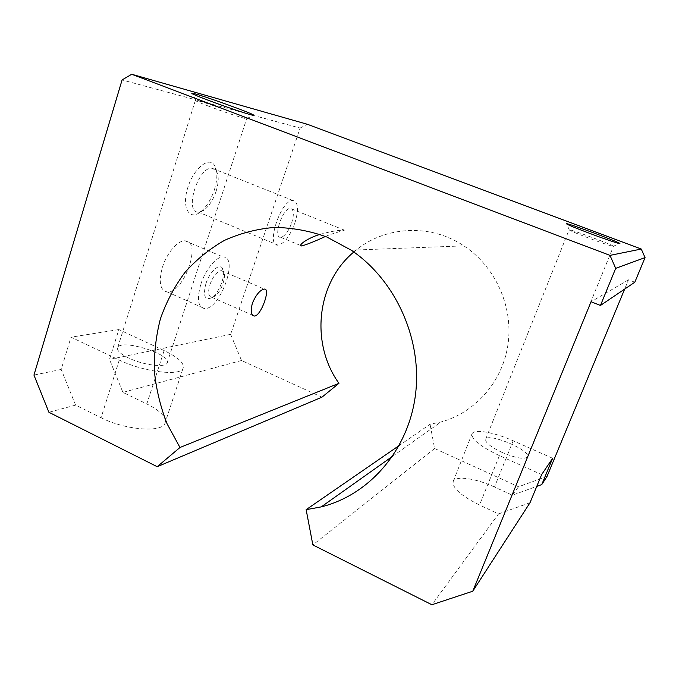 <?xml version="1.0" encoding="UTF-8"?>
<svg xmlns="http://www.w3.org/2000/svg" width="679" height="679" viewBox="0 0 679 679"><rect width="100%" height="100%" fill="white"/><g stroke="black" fill="none" stroke-linecap="round" stroke-linejoin="round"><path stroke-width="0.51" stroke-dasharray="3.4 2.55" d="M214.352 189.916C217.713 178.823 217.679 170.497 214.258 164.929C208.521 156.323 193.371 168.978 187.693 187.93C181.768 206.84 188.711 220.259 199.354 212.756C205.72 208.113 210.719 200.5 214.352 189.916M119.266 360.057L101.078 417.738L75.598 405.108L61.186 369.435L70.989 337.183L119.266 360.057C143.294 371.812 179.612 376.302 182.931 368.638C184.968 363.604 178.704 357.578 164.131 350.559L118.859 329.561L109.497 359.429L122.916 392.386L146.825 403.954C161.144 411.185 167.127 417.78 164.785 423.738L182.931 368.638M61.186 369.435L33.95 375.08M321.948 397.173L241.512 360.507L230.656 334.34L300.135 128.051L122.093 79.927M230.656 334.34L109.497 359.429M118.859 329.561L70.989 337.183M162.425 267.297C166.83 252.919 178.025 240.077 185.129 240.841C202.486 240.901 183.771 293.795 167.212 291.936C160.066 290.357 158.479 282.141 162.425 267.297M552.647 458.274L513.163 440.781C494.354 432.319 474.137 428.695 472.049 433.737C471.15 439.143 480.265 446.442 499.413 455.626L541.638 474.596M513.163 440.781L494.482 487.013L512.314 495.195L536.766 486.385M494.482 487.013C475.971 478.364 455.694 475.402 453.249 481.369C451.976 487.683 460.735 495.568 479.527 505.032L498.573 513.91L431.886 604.743M502.29 452.52C490.739 447.011 485.196 442.589 485.672 439.271C487.989 432.26 531.301 450.432 527.464 456.891C524.417 459.641 516.032 458.181 502.29 452.52M319.987 234.416C329.459 231.717 337.505 230.257 344.143 230.037C346.375 230.223 333.686 232.702 324.978 236.665M353.827 251.994C383.041 226.319 429.493 222.797 463.876 245.857C495.161 266.329 513.299 306.237 508.079 343.854C502.876 381.496 475.241 412.764 440.875 422.015L430.062 424.248L399.201 445.517M291.614 223.119C294.279 214.241 293.854 209.344 290.349 208.428C282.634 207.791 272.585 238.295 280.767 237.319C284.739 236.402 288.354 231.666 291.614 223.119M209.921 284.62C213.181 276.107 216.983 271.43 221.312 270.607L223.366 271.651C227.117 275.674 221.065 292.53 214.539 296.324L211.78 297.275C208.351 296.553 207.732 292.335 209.921 284.62M294.813 223.221C298.938 209.522 298.293 201.943 292.861 200.475C280.936 199.448 265.396 246.783 278.05 245.144C284.204 243.71 289.797 236.402 294.813 223.221M216.109 191.291C218.918 182.023 218.901 175.097 216.066 170.514L212.052 168.239C198.141 166.321 183.848 212.79 198.387 212.111L203.615 210.354C208.903 206.492 213.07 200.135 216.109 191.291M588.676 238.057C576.191 233.313 569.656 230.563 569.078 229.816L569.231 229.791C571.37 229.477 612.636 244.83 613.434 246.248L613.476 246.35C611.516 246.231 603.249 243.464 588.676 238.057M128.73 358.054C120.013 353.734 116.364 350.135 117.79 347.266C122.619 338.685 173.484 355.227 167.068 363.206C164.921 367.84 143.091 365.056 128.73 358.054M208.64 106.187C199.176 102.563 194.763 100.602 195.408 100.314L195.807 100.322C200.857 100.696 247.648 117.45 246.8 118.579L246.689 118.664C245.849 119.207 224.214 112.137 208.64 106.187M530.01 502.74L498.573 513.91M101.078 417.738C124.647 429.858 161.008 432.82 164.785 423.738M634.814 282.218L628.516 279.807L624.663 289.084M547.036 476.42L518.51 486.758L434.611 448.513L430.062 424.248M300.135 128.051L307.281 124.257M75.598 405.108L48.913 412.28M241.512 360.507L122.916 392.386M434.611 448.513L312.858 544.931M518.51 486.758L512.314 495.195M628.516 279.807L591.044 301.748M200.882 284.111C205.465 269.614 216.38 256.424 223.009 256.968C239.28 256.484 220.064 309.87 204.591 308.555C197.945 307.214 196.706 299.066 200.882 284.111M205.915 283.635C209.505 272.101 219.045 263.138 222.245 267.993C226.778 272.907 219.495 293.184 211.593 297.784C204.786 300.602 202.894 295.891 205.915 283.635M499.413 455.626L479.527 505.032M164.131 350.559L146.825 403.954M453.249 481.369L472.049 433.737M392.657 456.22L440.875 422.015M351.23 250.186L463.876 245.857M344.143 230.037L290.349 208.428M300.644 245.509L280.767 237.319M211.78 297.275L252.63 315.251M221.312 270.607L264.284 289.093M292.861 200.475L212.052 168.239M278.05 245.144L198.387 212.111M216.066 170.514L214.258 164.929M203.615 210.354L199.354 212.756M527.464 456.891L613.476 246.35M485.672 439.271L569.078 229.816M613.434 246.248L619.52 243.591M569.231 229.791L566.702 224.036M167.068 363.206L246.689 118.664M117.79 347.266L195.408 100.314M246.8 118.579L253.471 115.311M195.807 100.322L192.641 93.914M167.212 291.936L204.591 308.555M185.129 240.841L223.009 256.968M223.366 271.651L222.245 267.993M214.539 296.324L211.593 297.784"/><path stroke-width="1.02" d="M353.827 251.994C316.473 282.99 310.193 343.379 338.948 383.321L179.977 447.495L157.205 466.702L48.913 412.28L33.95 375.08L122.093 79.927L131.709 74.257L609.988 255.38L615.7 268.358L600.457 305.457L591.044 301.748L472.771 591.222L431.886 604.743L312.858 544.931L306.144 509.666L399.201 445.517M131.709 74.257L307.281 124.257L641.265 249.04L645.05 257.604L615.7 268.358M641.265 249.04L609.988 255.38M536.766 486.385L541.749 484.594L552.647 458.274L541.638 474.596L530.01 502.74L472.771 591.222M324.978 236.665C315.412 241.121 307.663 244.219 301.739 245.959C297.079 245.569 308.928 237.412 319.987 234.416M179.977 447.495L167.085 423.815C160.49 406.933 156.263 389.508 154.413 371.532C153.972 353.504 155.983 335.893 160.456 318.689C166.313 301.994 174.41 286.648 184.756 272.661C196.265 259.701 209.505 248.938 224.452 240.374C240.188 233.27 256.789 228.95 274.274 227.44C291.962 227.626 309.454 230.801 326.726 236.971L351.23 250.186C395.933 280.359 422.559 339.746 415.446 395.017C408.376 450.33 369.206 494.974 321.226 506.89L306.144 509.666M252.418 303.165C256.059 294.669 260.015 289.975 264.284 289.093C270.997 287.938 261.033 316.125 254.447 316.049C251.018 315.345 250.347 311.05 252.418 303.165M589.992 233.491C573.814 227.363 566.006 224.095 566.558 223.688C569.223 223.518 618.577 241.834 619.808 243.464C621.455 244.661 606.194 239.577 589.992 233.491M207.723 100.076C195.179 95.289 190.027 92.998 192.284 93.193C198.548 93.923 254.413 113.97 253.674 115.209C255.177 116.678 227.796 107.698 207.723 100.076M645.05 257.604L634.814 282.218L600.457 305.457M624.663 289.084L547.036 476.42L541.749 484.594M338.948 383.321L321.948 397.173L157.205 466.702M321.226 506.89L392.657 456.22M301.739 245.959L300.644 245.509M252.63 315.251L254.447 316.049M192.641 93.914L192.284 93.193"/></g></svg>
